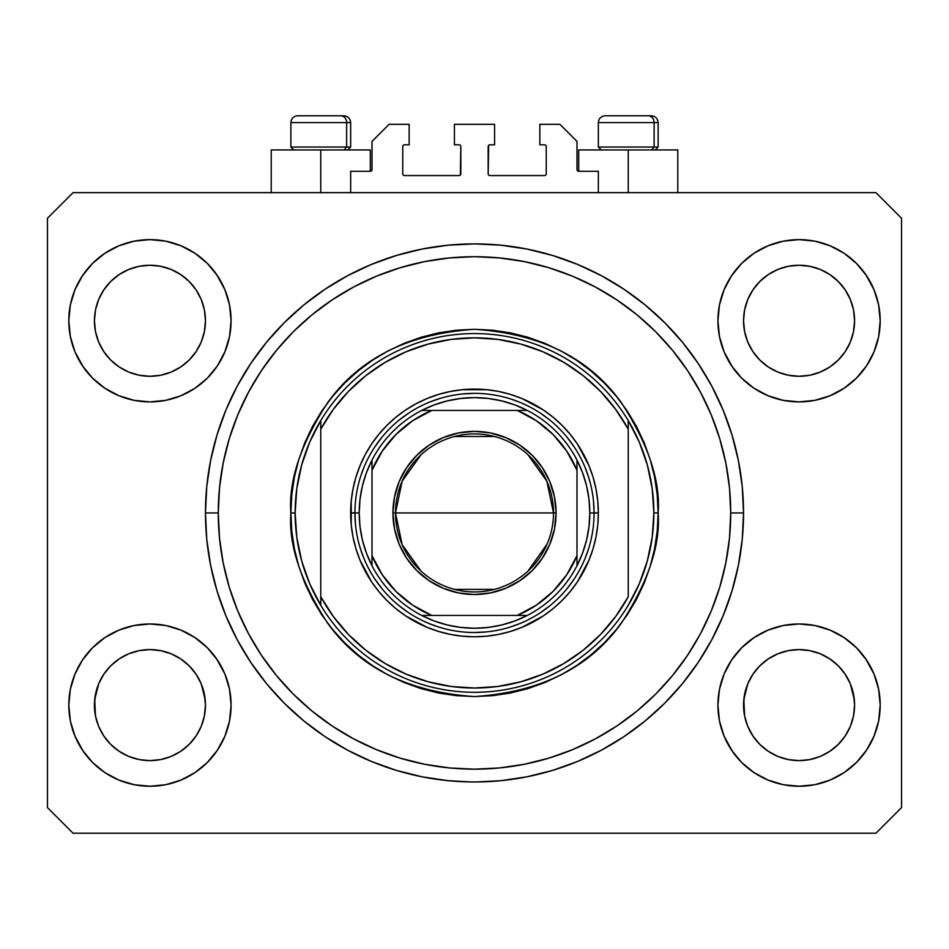 <?xml version="1.0" encoding="UTF-8"?>
<svg xmlns="http://www.w3.org/2000/svg" width="949" height="949" viewBox="0 0 949 949"><rect width="100%" height="100%" fill="white"/><g stroke="black" fill="none" stroke-linecap="round" stroke-linejoin="round"><path stroke-width="1.42" d="M350.656 192.647L350.656 171.294L370.3 171.294L350.656 171.294L350.656 192.647M372.008 169.586L372.008 141.401L372.008 169.586A1.708 1.708 0 0 1 370.3 171.294L370.952 171.164L370.3 171.294L370.3 149.942L320.762 149.942L320.762 192.647L320.762 149.942L271.224 149.942L271.224 192.647M372.008 141.401L389.09 124.319L409.161 124.319L409.161 144.817L404.464 144.817L409.161 144.817L409.161 124.319L389.09 124.319L372.008 141.401M402.756 146.526L402.756 173.857L402.756 146.526A1.708 1.708 0 0 1 404.464 144.817L403.811 144.948L404.464 144.817M404.464 175.565L459.126 175.565L404.464 175.565A1.708 1.708 0 0 1 402.756 173.857L402.886 174.509L402.756 173.857M460.336 175.067L460.834 146.526L460.834 173.857A1.708 1.708 0 0 1 459.126 175.565L459.779 175.435L459.126 175.565M459.126 144.817L454.429 144.817L459.126 144.817A1.708 1.708 0 0 1 460.834 146.526L460.704 145.873L460.834 146.526M454.429 144.817L454.429 124.319L454.429 144.817M494.571 124.319L454.429 124.319L494.571 124.319L494.571 144.817L489.874 144.817L494.571 144.817L494.571 124.319M488.664 145.316L488.166 173.857L488.166 146.526A1.708 1.708 0 0 1 489.874 144.817L489.221 144.948L489.874 144.817M489.874 175.565L544.536 175.565L489.874 175.565A1.708 1.708 0 0 1 488.166 173.857L488.296 174.509L488.166 173.857M546.244 173.857L546.244 146.526L546.244 173.857A1.708 1.708 0 0 1 544.536 175.565L545.189 175.435L544.536 175.565M544.536 144.817L539.839 144.817L544.536 144.817A1.708 1.708 0 0 1 546.244 146.526L546.114 145.873L546.244 146.526M539.839 144.817L539.839 124.319L559.91 124.319L576.992 141.401L576.992 169.586L576.992 141.401L559.91 124.319L539.839 124.319L539.839 144.817M578.7 149.942L628.238 149.942L628.238 192.647L628.238 149.942L677.776 149.942L578.7 149.942L578.7 171.294L598.345 171.294L578.7 171.294A1.708 1.708 0 0 1 576.992 169.586L577.122 170.239L576.992 169.586M598.345 171.294L598.345 192.647L598.345 171.294M545.189 144.948L546.114 145.873L545.189 144.948M546.114 174.509L545.189 175.435L546.114 174.509M403.811 175.435L402.886 174.509L403.811 175.435M402.886 145.873L403.811 144.948L402.886 145.873M578.7 171.294L577.122 170.239M371.878 170.239L370.952 171.164M470.49 781.94L478.498 781.94M469.162 781.929L470.728 781.952L469.162 781.929M205.47 514.975L205.506 518.273M160.761 759.556A55.517 55.517 0 0 0 160.784 759.556L149.942 760.624L139.088 759.556L128.696 756.4L119.076 751.252L128.673 756.389A55.517 55.517 0 0 0 128.72 756.412L139.112 759.556A55.517 55.517 0 0 0 139.123 759.556M809.877 759.556A55.517 55.517 0 0 0 809.9 759.556L799.058 760.624L788.204 759.556L777.812 756.4L768.192 751.252L777.789 756.389A55.517 55.517 0 0 0 777.836 756.412L788.228 759.556A55.517 55.517 0 0 0 788.239 759.556M850.375 341.937L853.507 331.592L854.574 320.762A55.517 55.517 0 0 1 799.058 376.279A55.517 55.517 0 0 1 743.541 320.762L744.609 309.932L747.765 299.516L744.609 309.932L747.765 299.516L752.901 289.92L747.765 299.516L752.901 289.92L759.817 281.485A55.517 55.517 0 0 0 759.781 281.521L752.901 289.92L759.805 281.509L768.216 274.605L759.805 281.509L768.216 274.605L777.812 269.469L768.216 274.605L777.812 269.469L788.251 266.301A55.517 55.517 0 0 0 788.204 266.313L777.812 269.469L788.228 266.313L799.058 265.245L809.912 266.313L799.058 265.245L809.888 266.313L820.304 269.469L809.888 266.313A55.517 55.517 0 0 0 809.865 266.301M854.574 705.202L854.574 705.107A55.517 55.517 0 0 0 854.302 699.662L853.507 694.277L854.574 705.107L853.507 715.937L850.351 726.353L845.215 735.949L838.311 744.36L829.901 751.264L820.304 756.4L809.888 759.556L799.058 760.624L788.228 759.556L777.812 756.4L768.216 751.264L759.805 744.36A55.517 55.517 0 0 0 759.817 744.384L752.901 735.949L747.765 726.353L752.901 735.949L747.765 726.353L744.609 715.937L747.765 726.341A55.517 55.517 0 0 0 747.776 726.365L744.609 715.937L743.541 705.107A55.517 55.517 0 0 1 799.058 649.591A55.517 55.517 0 0 1 854.574 705.107L853.507 715.937L850.351 726.353L845.215 735.949L838.311 744.36L829.901 751.264L820.304 756.4L809.888 759.556L820.304 756.4L829.877 751.288A55.517 55.517 0 0 0 829.877 751.276L838.311 744.36A55.517 55.517 0 0 0 838.335 744.348L845.215 735.949L850.351 726.353L853.507 715.937A55.517 55.517 0 0 0 853.507 715.937L854.574 705.107A55.517 55.517 0 0 1 799.058 760.624A55.517 55.517 0 0 1 743.541 705.107L744.609 694.277L747.765 683.861L752.901 674.264L759.805 665.854L768.216 658.95L777.812 653.814L768.216 658.95L777.812 653.814L788.228 650.658L777.812 653.814L788.228 650.658L799.058 649.591L809.888 650.658L799.058 649.591L809.888 650.658L820.304 653.814L809.924 650.658L820.304 653.814L829.901 658.95L838.311 665.854L845.215 674.264L850.351 683.861L845.215 674.264A55.517 55.517 0 0 0 768.239 658.938L759.805 665.854L752.901 674.264L747.765 683.861L743.814 699.662L744.609 715.937A55.517 55.517 0 0 0 744.609 715.949L744.609 715.914M201.259 341.937L204.391 331.592L205.458 320.762A55.517 55.517 0 0 1 149.942 376.279A55.517 55.517 0 0 1 94.425 320.762L95.493 309.932L98.649 299.516L95.493 309.932L98.649 299.516L103.785 289.92L98.649 299.516L103.785 289.92L110.701 281.485A55.517 55.517 0 0 0 110.665 281.521L103.785 289.92L110.689 281.509L119.1 274.605L110.689 281.509L119.1 274.605L128.696 269.469L119.1 274.605L128.696 269.469L139.135 266.301A55.517 55.517 0 0 0 139.088 266.313L128.696 269.469L139.112 266.313L149.942 265.245L160.796 266.313L149.942 265.245L160.772 266.313L171.188 269.469L160.772 266.313A55.517 55.517 0 0 0 160.749 266.301M205.458 705.202L205.458 705.107A55.517 55.517 0 0 0 205.186 699.662L204.391 694.277L205.458 705.107L204.391 715.937L201.235 726.353L196.099 735.949L189.195 744.36L180.785 751.264L171.188 756.4L160.772 759.556L149.942 760.624L139.112 759.556L128.696 756.4L119.1 751.264L110.689 744.36A55.517 55.517 0 0 0 110.701 744.384L103.785 735.949L98.649 726.353L103.785 735.949L98.649 726.353L95.493 715.937L98.649 726.341A55.517 55.517 0 0 0 98.66 726.365L95.493 715.937L94.425 705.107A55.517 55.517 0 0 1 149.942 649.591A55.517 55.517 0 0 1 205.458 705.107L204.391 715.937L201.235 726.353L196.099 735.949L189.195 744.36L180.785 751.264L171.188 756.4L160.772 759.556L171.188 756.4L180.761 751.288A55.517 55.517 0 0 0 180.761 751.276L189.195 744.36A55.517 55.517 0 0 0 189.219 744.348L196.099 735.949L201.235 726.353L204.391 715.937A55.517 55.517 0 0 0 204.391 715.937L205.458 705.107A55.517 55.517 0 0 1 149.942 760.624A55.517 55.517 0 0 1 94.425 705.107L95.493 694.277L98.649 683.861L103.785 674.264L110.689 665.854L119.1 658.95L128.696 653.814L119.1 658.95L128.696 653.814L139.112 650.658L128.696 653.814L139.112 650.658L149.942 649.591L160.772 650.658L149.942 649.591L160.772 650.658L171.188 653.814L160.808 650.658L171.188 653.814L180.785 658.95L189.195 665.854L196.099 674.264L201.235 683.861L196.099 674.264A55.517 55.517 0 0 0 119.123 658.938L110.689 665.854L103.785 674.264L98.649 683.861L94.698 699.662L95.493 715.937A55.517 55.517 0 0 0 95.493 715.949L95.493 715.914M103.761 351.581A55.517 55.517 0 0 0 103.773 351.581L98.649 342.008A55.517 55.517 0 0 0 98.649 342.008L103.797 351.628L98.649 342.008L95.493 331.592L98.649 342.008L95.493 331.592L94.425 320.762A55.517 55.517 0 0 1 149.942 265.245A55.517 55.517 0 0 1 205.458 320.762L205.458 321.272M196.087 351.64A55.517 55.517 0 0 0 196.087 351.628L189.195 360.015L180.785 366.919L171.188 372.055L180.785 366.919L189.195 360.015L180.785 366.919L171.188 372.055L160.772 375.211L171.188 372.055L160.772 375.211L149.942 376.279L139.112 375.211L128.696 372.055L139.112 375.211L128.696 372.055L119.1 366.919L110.653 359.979A55.517 55.517 0 0 0 189.231 359.979M160.772 266.313L171.188 269.469A55.517 55.517 0 0 0 171.176 269.469L180.785 274.605L189.195 281.509L196.099 289.92L201.235 299.516L196.099 289.92L201.235 299.516L204.391 309.932A55.517 55.517 0 0 0 204.391 309.92L201.235 299.516L204.391 309.932L205.458 320.762L204.391 309.932L205.458 320.762L204.391 331.592L201.235 342.008L196.099 351.604L201.235 342.008L196.099 351.604L189.195 360.015L196.099 351.604A55.517 55.517 0 0 0 196.123 351.581M189.195 360.015L180.761 366.943M752.877 351.581A55.517 55.517 0 0 0 752.889 351.581L747.765 342.008A55.517 55.517 0 0 0 747.765 342.008L752.913 351.628L747.765 342.008L744.609 331.592L747.765 342.008L744.609 331.592L743.541 320.762A55.517 55.517 0 0 1 799.058 265.245A55.517 55.517 0 0 1 854.574 320.762L854.574 321.272M845.203 351.64A55.517 55.517 0 0 0 845.203 351.628L838.311 360.015L829.901 366.919L820.304 372.055L829.901 366.919L838.311 360.015L829.901 366.919L820.304 372.055L809.888 375.211L820.304 372.055L809.888 375.211L799.058 376.279L788.228 375.211L777.812 372.055L788.228 375.211L777.812 372.055L768.216 366.919L759.769 359.979A55.517 55.517 0 0 0 838.347 359.979M809.888 266.313L820.304 269.469A55.517 55.517 0 0 0 820.292 269.469L829.901 274.605L838.311 281.509L845.215 289.92L850.351 299.516L845.215 289.92L850.351 299.516L853.507 309.932A55.517 55.517 0 0 0 853.507 309.92L850.351 299.516L853.507 309.932L854.574 320.762L853.507 309.932L854.574 320.762L853.507 331.592L850.351 342.008L845.215 351.604L850.351 342.008L845.215 351.604L838.311 360.015L845.215 351.604A55.517 55.517 0 0 0 845.239 351.581M838.311 360.015L829.877 366.943M752.901 735.949L759.805 744.36L768.216 751.264A55.517 55.517 0 0 0 768.239 751.288M103.785 735.949L110.689 744.36L119.1 751.264A55.517 55.517 0 0 0 119.123 751.288M231.082 705.107A81.14 81.14 0 0 1 149.942 786.246A81.14 81.14 0 0 1 68.802 705.107L70.356 689.282L74.983 674.051L82.48 660.029L92.563 647.728L104.865 637.645L118.886 630.148L134.117 625.521L149.942 623.967L165.767 625.521L180.998 630.148L195.02 637.645L207.321 647.728L217.404 660.029L224.901 674.051L229.528 689.282L231.082 705.107L229.528 720.932L224.901 736.163L217.404 750.184L207.321 762.486L195.02 772.569L180.998 780.066L165.767 784.693L149.942 786.246L134.117 784.693L118.886 780.066L104.865 772.569L92.563 762.486L82.48 750.184L74.983 736.163L70.356 720.932L68.802 705.107A81.14 81.14 0 0 1 149.942 623.967A81.14 81.14 0 0 1 231.082 705.107M880.197 705.107A81.14 81.14 0 0 1 799.058 786.246A81.14 81.14 0 0 1 717.919 705.107L719.472 689.282L724.099 674.051L731.596 660.029L741.679 647.728L753.981 637.645L768.002 630.148L783.233 625.521L799.058 623.967L814.883 625.521L830.114 630.148L844.136 637.645L856.437 647.728L866.52 660.029L874.017 674.051L878.644 689.282L880.197 705.107L878.644 720.932L874.017 736.163L866.52 750.184L856.437 762.486L844.136 772.569L830.114 780.066L814.883 784.693L799.058 786.246L783.233 784.693L768.002 780.066L753.981 772.569L741.679 762.486L731.596 750.184L724.099 736.163L719.472 720.932L717.919 705.107A81.14 81.14 0 0 1 799.058 623.967A81.14 81.14 0 0 1 880.197 705.107M880.197 320.762A81.14 81.14 0 0 1 799.058 401.901A81.14 81.14 0 0 1 717.919 320.762L719.472 304.937L724.099 289.706L731.596 275.685L741.679 263.383L753.981 253.3L768.002 245.803L783.233 241.176L799.058 239.623L814.883 241.176L830.114 245.803L844.136 253.3L856.437 263.383L866.52 275.685L874.017 289.706L878.644 304.937L880.197 320.762L878.644 336.587L874.017 351.818L866.52 365.839L856.437 378.141L844.136 388.224L830.114 395.721L814.883 400.348L799.058 401.901L783.233 400.348L768.002 395.721L753.981 388.224L741.679 378.141L731.596 365.839L724.099 351.818L719.472 336.587L717.919 320.762A81.14 81.14 0 0 1 799.058 239.623A81.14 81.14 0 0 1 880.197 320.762M231.082 320.762A81.14 81.14 0 0 1 149.942 401.901A81.14 81.14 0 0 1 68.802 320.762L70.356 304.937L74.983 289.706L82.48 275.685L92.563 263.383L104.865 253.3L118.886 245.803L134.117 241.176L149.942 239.623L165.767 241.176L180.998 245.803L195.02 253.3L207.321 263.383L217.404 275.685L224.901 289.706L229.528 304.937L231.082 320.762L229.528 336.587L224.901 351.818L217.404 365.839L207.321 378.141L195.02 388.224L180.998 395.721L165.767 400.348L149.942 401.901L134.117 400.348L118.886 395.721L104.865 388.224L92.563 378.141L82.48 365.839L74.983 351.818L70.356 336.587L68.802 320.762A81.14 81.14 0 0 1 149.942 239.623A81.14 81.14 0 0 1 231.082 320.762M470.502 781.94L448.13 780.683L422.008 776.804L396.397 770.386L371.545 761.501L347.678 750.208L325.033 736.638L303.822 720.908L284.261 703.173L266.527 683.612L250.797 662.402L237.226 639.756L225.933 615.889L217.048 591.037L210.631 565.426L206.752 539.305L205.458 512.934A269.042 269.042 0 0 1 474.5 243.893A269.042 269.042 0 0 1 743.541 512.934A269.042 269.042 0 0 1 474.5 781.976A269.042 269.042 0 0 1 205.458 512.934L206.752 486.564L210.631 460.443L217.048 434.832L225.933 409.98L237.226 386.113L250.797 363.467L266.527 342.257L284.261 322.696L303.822 304.961L325.033 289.231L347.678 275.661L371.545 264.368L396.397 255.483L422.008 249.065L448.13 245.186L474.5 243.893L500.87 245.186L526.992 249.065L552.603 255.483L577.455 264.368L601.322 275.661L623.967 289.231L645.178 304.961L664.739 322.696L682.473 342.257L698.203 363.467L711.774 386.113L723.067 409.98L731.952 434.832L738.369 460.443L742.248 486.564L743.541 512.934L742.248 539.305L738.369 565.426L731.952 591.037L723.067 615.889L711.774 639.756L698.203 662.402L682.473 683.612L664.739 703.173L645.178 720.908L623.967 736.638L601.322 750.208L577.455 761.501L552.603 770.386L526.992 776.804L500.87 780.683L476.54 781.964M204.391 694.277L201.235 683.861L204.391 694.277A55.517 55.517 0 0 0 196.111 674.288L201.235 683.861L205.186 699.662M853.507 694.277L850.351 683.861L853.507 694.277A55.517 55.517 0 0 0 845.227 674.288L850.351 683.861L854.302 699.662M743.541 320.762L744.609 309.908A55.517 55.517 0 0 0 744.609 309.932L743.541 320.252M94.425 320.762L95.493 309.908A55.517 55.517 0 0 0 95.493 309.932L94.425 320.252M875.927 833.222L73.073 833.222L47.45 807.599L47.45 218.27L73.073 192.647L875.927 192.647L901.55 218.27L901.55 807.599L875.927 833.222L901.55 807.599L901.55 218.27L875.927 192.647L73.073 192.647L47.45 218.27L47.45 807.599L73.073 833.222L875.927 833.222M74.983 674.051L82.48 660.029M216.514 658.725L224.901 674.051M224.901 736.163L217.404 750.184M83.37 751.489L74.983 736.163M724.099 674.051L731.596 660.029M865.63 658.725L874.017 674.051M874.017 736.163L866.52 750.184M732.486 751.489L724.099 736.163M724.099 289.706L731.596 275.685M865.63 274.38L874.017 289.706M874.017 351.818L866.52 365.839M732.486 367.144L724.099 351.818M74.983 289.706L82.48 275.685M216.514 274.38L224.901 289.706M224.901 351.818L217.404 365.839M83.37 367.144L74.983 351.818M205.47 510.894L205.458 512.934L205.47 510.894M205.506 507.596L205.482 509.139M723.067 409.98L711.774 386.113M565.141 259.623L577.455 264.368L552.603 255.483M383.859 259.623L371.545 264.368L396.397 255.483M225.933 615.889L237.226 639.756M383.859 766.246L371.545 761.501L396.397 770.386M565.141 766.246L577.455 761.501L552.603 770.386M370.3 149.942L271.224 149.942M118.886 245.803L104.865 253.3M92.563 263.383L90.713 265.305M180.998 395.721L195.02 388.224M207.321 378.141L209.171 376.219M119.1 366.919L128.696 372.055L119.1 366.919L110.689 360.015L103.785 351.604L110.689 360.015M768.002 245.803L753.981 253.3M741.679 263.383L739.829 265.305M830.114 395.721L844.136 388.224M856.437 378.141L858.287 376.219M768.216 366.919L777.812 372.055L768.216 366.919L759.805 360.015L752.901 351.604L759.805 360.015M768.002 630.148L753.981 637.645M741.679 647.728L739.829 649.65M830.114 780.066L844.136 772.569M856.437 762.486L858.287 760.564M118.886 630.148L104.865 637.645M92.563 647.728L90.713 649.65M180.998 780.066L195.02 772.569M207.321 762.486L209.171 760.564M110.689 665.854L119.1 658.95A55.517 55.517 0 0 0 95.493 694.277L98.649 683.861L103.785 674.264L110.689 665.854L119.123 658.926M95.493 715.937L94.698 699.662A55.517 55.517 0 0 0 94.425 705.107L94.425 704.597M180.785 658.95L171.188 653.814L180.785 658.95L189.231 665.89M759.805 665.854L768.216 658.95A55.517 55.517 0 0 0 744.609 694.277L747.765 683.861L752.901 674.264L759.805 665.854L768.239 658.926M744.609 715.937L743.814 699.662A55.517 55.517 0 0 0 743.541 705.107L743.541 704.597M829.901 658.95L820.304 653.814L829.901 658.95L838.347 665.89M820.375 269.504L829.901 274.605L838.311 281.509A55.517 55.517 0 0 0 838.287 281.485M838.311 281.509L845.215 289.92L838.311 281.509M171.259 269.504L180.785 274.605L189.195 281.509A55.517 55.517 0 0 0 189.171 281.485M189.195 281.509L196.099 289.92L189.195 281.509M160.772 375.211L149.942 376.279L139.112 375.211M205.458 320.762L204.391 331.592L201.235 342.008M189.195 665.854L196.099 674.264M139.112 650.658L149.942 649.591M94.698 699.662L95.493 694.277M139.112 266.313L149.942 265.245M809.888 375.211L799.058 376.279L788.228 375.211M854.574 320.762L853.507 331.592L850.351 342.008M838.311 665.854L845.215 674.264M788.228 650.658L799.058 649.591M743.814 699.662L744.609 694.277M788.228 266.313L799.058 265.245M205.47 510.823L205.458 512.757M654.122 147.036L651.607 149.942L654.122 147.036L658.131 147.036L654.122 147.036L654.122 122.611L654.122 147.036L598.345 147.036L654.122 147.036M651.097 115.778L648.214 115.778A6.833 5.919 90 0 1 654.122 122.611L598.345 122.611C598.76 118.471 601.037 116.193 605.177 115.778C601.037 116.193 598.76 118.471 598.345 122.611L598.345 147.036L601.251 149.942M655.225 149.942L658.131 147.036L658.131 122.611C657.716 118.471 655.439 116.193 651.299 115.778C655.439 116.193 657.716 118.471 658.131 122.611L654.122 122.611A6.833 5.919 -90 0 0 648.214 115.778L605.225 115.778M648.214 115.778L605.403 115.778M598.641 122.611L654.122 122.611M346.646 147.036L344.131 149.942L346.646 147.036L350.656 147.036L346.646 147.036L346.646 122.611L346.646 147.036L290.868 147.036L346.646 147.036M343.621 115.778L340.738 115.778A6.833 5.919 90 0 1 346.646 122.611L290.868 122.611C291.284 118.471 293.561 116.193 297.701 115.778C293.561 116.193 291.284 118.471 290.868 122.611L290.868 147.036L293.775 149.942M347.749 149.942L350.656 147.036L350.656 122.611C350.24 118.471 347.963 116.193 343.823 115.778C347.963 116.193 350.24 118.471 350.656 122.611L346.646 122.611A6.833 5.919 -90 0 0 340.738 115.778L297.749 115.778M340.738 115.778L297.927 115.778M291.165 122.611L346.646 122.611M594.074 513.018L598.345 512.934A123.845 123.845 0 0 1 474.5 636.779A123.845 123.845 0 0 1 350.656 512.934L354.926 513.018M290.868 512.934L295.139 512.934A179.361 179.361 0 0 1 628.238 420.549A179.361 179.361 0 0 1 653.861 512.934L658.131 512.934C660.587 544.856 648.345 581.583 621.405 623.113C589.519 667.681 540.55 692.165 474.5 696.566C408.45 692.165 359.481 667.681 327.595 623.113C300.655 581.583 288.413 544.856 290.868 512.934L291.758 530.93L294.392 548.759L298.781 566.245L304.843 583.208L312.553 599.495L321.818 614.952L332.553 629.424L344.653 642.781L358.01 654.881L372.483 665.617L387.939 674.881L404.227 682.592L421.19 688.654L438.675 693.043L456.505 695.676L474.5 696.566L492.495 695.676L510.325 693.043L527.81 688.654L544.773 682.592L561.061 674.881L576.518 665.617L590.99 654.881L604.347 642.781L616.447 629.424L627.182 614.952L636.447 599.495L644.157 583.208L650.219 566.245L654.608 548.759L657.242 530.93L658.131 512.934L657.242 494.939L654.608 477.11L650.219 459.624L644.157 442.661L636.447 426.374L627.182 410.917L616.447 396.445L604.347 383.088L590.99 370.988L576.518 360.252L561.061 350.988L544.773 343.277L527.81 337.215L510.325 332.826L492.495 330.193L474.5 329.303L456.505 330.193L438.675 332.826L421.19 337.215L404.227 343.277L387.939 350.988L372.483 360.252L358.01 370.988L344.653 383.088L332.553 396.445L321.818 410.917L312.553 426.374L304.843 442.661L298.781 459.624L294.392 477.11L291.758 494.939L290.868 512.934C288.413 481.013 300.655 444.286 327.595 402.756C359.481 358.188 408.45 333.704 474.5 329.303C540.55 333.704 589.519 358.188 621.405 402.756C648.345 444.286 660.587 481.013 658.131 512.934L653.861 512.934A179.361 179.361 0 0 0 653.861 512.911A179.361 179.361 0 0 1 320.762 605.32A179.361 179.361 0 0 1 295.139 512.934A179.361 179.361 0 0 0 295.139 512.958L290.868 512.934M647.337 560.871L652.224 537.122A179.361 179.361 0 0 0 652.224 537.11L653.861 512.934L652.224 488.747A179.361 179.361 0 0 0 652.224 488.723L647.337 464.998L639.294 442.127L628.238 420.549L628.238 429.138L628.238 420.549A179.361 179.361 0 0 0 320.762 420.549L320.762 429.138A175.09 175.09 0 0 1 628.238 429.138L628.238 596.731A175.09 175.09 0 0 1 320.762 596.731L333.336 616.506L348.437 634.442L365.792 650.195L385.104 663.481L406.006 674.075L428.141 681.773L451.107 686.459L474.5 688.025L497.893 686.459L520.859 681.773L542.994 674.075L563.896 663.481L583.208 650.195L600.563 634.442L615.664 616.506L628.238 596.731L628.238 429.138L615.664 409.363L600.563 391.427L583.208 375.674L563.896 362.388L542.994 351.794L520.859 344.096L497.893 339.41L474.5 337.844L451.107 339.41L428.141 344.096L406.006 351.794L385.104 362.388L365.792 375.674L348.437 391.427L333.336 409.363L320.762 429.138L320.762 605.32A179.361 179.361 0 0 0 628.238 605.32L639.294 583.742L647.372 560.752M205.458 512.934L218.27 512.934A256.23 256.23 0 0 1 474.5 256.704A256.23 256.23 0 0 1 730.73 512.934L743.541 512.934L730.73 512.934L729.496 538.047L725.807 562.923L719.698 587.312L711.228 610.99L700.469 633.718L687.551 655.284L672.568 675.486L655.688 694.122L637.052 711.003L616.85 725.985L595.284 738.903L572.555 749.663L548.878 758.132L524.489 764.242L499.613 767.931L474.5 769.164L449.387 767.931L424.511 764.242L400.122 758.132L376.445 749.663L353.716 738.903L332.15 725.985L311.948 711.003L293.312 694.122L276.432 675.486L261.45 655.284L248.531 633.718L237.772 610.99L229.302 587.312L223.193 562.923L219.504 538.047L218.27 512.934L219.504 487.822L223.193 462.946L229.302 438.557L237.772 414.879L248.531 392.151L261.45 370.584L276.432 350.383L293.312 331.747L311.948 314.866L332.15 299.884L353.716 286.966L376.445 276.206L400.122 267.737L424.511 261.627L449.387 257.938L474.5 256.704L499.613 257.938L524.489 261.627L548.878 267.737L572.555 276.206L595.284 286.966L616.85 299.884L637.052 314.866L655.688 331.747L672.568 350.383L687.551 370.584L700.469 392.151L711.228 414.879L719.698 438.557L725.807 462.946L729.496 487.822L730.73 512.934A256.23 256.23 0 0 1 474.5 769.164A256.23 256.23 0 0 1 218.27 512.934L205.458 512.934M301.663 464.998L296.776 488.747A179.361 179.361 0 0 0 296.776 488.759L295.139 512.934L296.776 537.122A179.361 179.361 0 0 0 296.776 537.146L301.663 560.871L309.706 583.742L320.762 605.32L320.762 420.549L309.706 442.127L301.628 465.117M354.926 512.851L350.656 512.934A123.845 123.845 0 0 1 474.5 389.09A123.845 123.845 0 0 1 598.345 512.934L597.751 525.07L595.96 537.098L593.006 548.89L588.914 560.325L577.478 581.737L570.23 591.5L562.069 600.503L553.065 608.665L543.303 615.913L521.891 627.348L510.455 631.441L498.664 634.395L486.635 636.186L474.5 636.779L462.365 636.186L450.336 634.395L438.545 631.441L427.109 627.348L405.697 615.913L395.935 608.665L386.931 600.503L378.77 591.5L371.522 581.737L360.086 560.325L355.994 548.89L353.04 537.098L351.249 525.07L351.249 500.799L353.04 488.771L355.994 476.979L360.086 465.544L365.282 454.559L371.522 444.132L378.77 434.369L386.931 425.366L395.935 417.204L405.697 409.956L416.125 403.716L427.109 398.521L438.545 394.428L450.336 391.474L462.365 389.683L486.635 389.683L498.664 391.474L510.455 394.428L521.891 398.521L543.303 409.956L553.065 417.204L562.069 425.366L570.23 434.369L577.478 444.132L588.914 465.544L593.006 476.979L595.96 488.771L597.751 500.799L598.345 512.934L594.074 512.851M723.067 615.889L711.774 639.756M225.933 409.98L237.226 386.113M588.926 478.225L585.367 468.13M574.525 447.418L566.933 437.074M550.361 420.502L540.93 413.515M520.254 402.459L511.084 399.09M439.79 398.509L429.695 402.068M408.983 412.91L398.639 420.502M382.067 437.074L375.08 446.505M364.025 467.181L360.656 476.351M360.074 547.644L363.633 557.739M374.475 578.451L382.067 588.795M398.639 605.367L408.07 612.354M428.746 623.41L437.916 626.779M509.21 627.36L519.305 623.801M540.017 612.959L550.361 605.367M566.933 588.795L573.92 579.365M584.975 558.688L588.344 549.518M421.024 571.096L402.162 544.69L395.496 512.934A79.004 79.004 0 0 0 474.5 591.939A79.004 79.004 0 0 0 553.504 512.934L556.067 512.934A81.567 81.567 0 0 1 474.5 594.501A81.567 81.567 0 0 1 392.933 512.934L553.504 512.934A79.004 79.004 0 0 1 474.5 591.939A79.004 79.004 0 0 1 395.496 512.934L402.162 481.179L421.024 454.773M547.182 543.919L527.976 571.096M494.453 589.376L454.547 589.376M372.008 464.619L372.008 470.229A111.033 111.033 0 0 1 431.795 410.442L412.72 420.68L395.982 434.417L382.245 451.155L372.008 470.229L372.008 555.639L382.245 574.714L395.982 591.452L412.72 605.189L431.795 615.426L517.205 615.426L536.28 605.189L553.018 591.452L566.755 574.714L576.992 555.639L576.992 470.229L566.755 451.155L553.018 434.417L536.28 420.68L517.205 410.442L421.676 410.442A115.303 115.303 0 0 1 527.324 410.442L514.785 404.903L501.677 400.881L488.189 398.45L474.5 397.631L460.811 398.45L447.323 400.881L434.215 404.903L421.676 410.442A115.303 115.303 0 0 0 372.008 460.111L366.468 472.649L362.447 485.758L360.015 499.245L359.197 512.934A115.303 115.303 0 0 1 372.008 460.111L372.008 565.758A115.303 115.303 0 0 1 359.197 512.934L360.015 526.624L362.447 540.111L366.468 553.22L372.008 565.758A115.303 115.303 0 0 0 421.676 615.426L434.215 620.966L447.323 624.988L460.811 627.419L474.5 628.238L488.189 627.419L501.677 624.988L514.785 620.966L527.324 615.426A115.303 115.303 0 0 1 421.676 615.426L527.324 615.426A115.303 115.303 0 0 0 576.992 565.758L582.532 553.22L586.553 540.111L588.985 526.624L589.803 512.934L594.074 512.934A119.574 119.574 0 0 0 474.5 393.361A119.574 119.574 0 0 0 354.926 512.934L359.197 512.934L354.926 512.934A119.574 119.574 0 0 1 474.5 393.361A119.574 119.574 0 0 1 594.074 512.934A119.574 119.574 0 0 1 474.5 632.509A119.574 119.574 0 0 1 354.926 512.934A119.574 119.574 0 0 0 474.5 632.509A119.574 119.574 0 0 0 594.074 512.934L589.803 512.934L588.985 499.245L586.553 485.758L582.532 472.649L576.992 460.111A115.303 115.303 0 0 1 576.992 565.758L576.992 460.111A115.303 115.303 0 0 0 527.324 410.442L421.676 410.442A115.303 115.303 0 0 0 372.008 460.111M486.22 631.927L474.5 632.509M355.507 524.655L354.926 512.934M462.78 393.942L474.5 393.361M593.493 501.214L594.074 512.934M556.067 512.934L554.501 528.842L549.862 544.145L542.318 558.249L532.175 570.61L519.815 580.752L505.71 588.297L490.408 592.935L474.5 594.501L458.592 592.935L443.29 588.297L429.185 580.752L416.825 570.61L406.682 558.249L399.138 544.145L394.499 528.842L392.933 512.934L394.499 497.027L399.138 481.724L406.682 467.62L416.825 455.259L429.185 445.117L443.29 437.572L458.592 432.934L474.5 431.368L490.408 432.934L505.71 437.572L519.815 445.117L532.175 455.259L542.318 467.62L549.862 481.724L554.501 497.027L556.067 512.934L395.496 512.934A79.004 79.004 0 0 1 474.5 433.93A79.004 79.004 0 0 1 553.504 512.934A79.004 79.004 0 0 0 474.5 433.93A79.004 79.004 0 0 0 395.496 512.934L392.933 512.934A81.567 81.567 0 0 1 474.5 431.368A81.567 81.567 0 0 1 556.067 512.934M576.992 565.758A115.303 115.303 0 0 1 527.324 615.426L517.205 615.426A111.033 111.033 0 0 0 576.992 555.639L576.992 561.25M421.676 615.426A115.303 115.303 0 0 1 372.008 565.758L372.008 555.639A111.033 111.033 0 0 0 431.795 615.426L426.184 615.426M527.324 410.442A115.303 115.303 0 0 1 576.992 460.111L576.992 470.229A111.033 111.033 0 0 0 517.205 410.442L522.816 410.442M454.547 436.493L494.453 436.493M527.976 454.773L546.838 481.179L553.504 512.934M422.175 615.426L430.324 615.426L422.175 615.426M576.992 565.26L576.992 557.11L576.992 565.26M526.825 410.442L518.676 410.442L526.825 410.442M372.008 460.609L372.008 468.759L372.008 460.609M677.776 149.942L677.776 192.647"/></g></svg>
